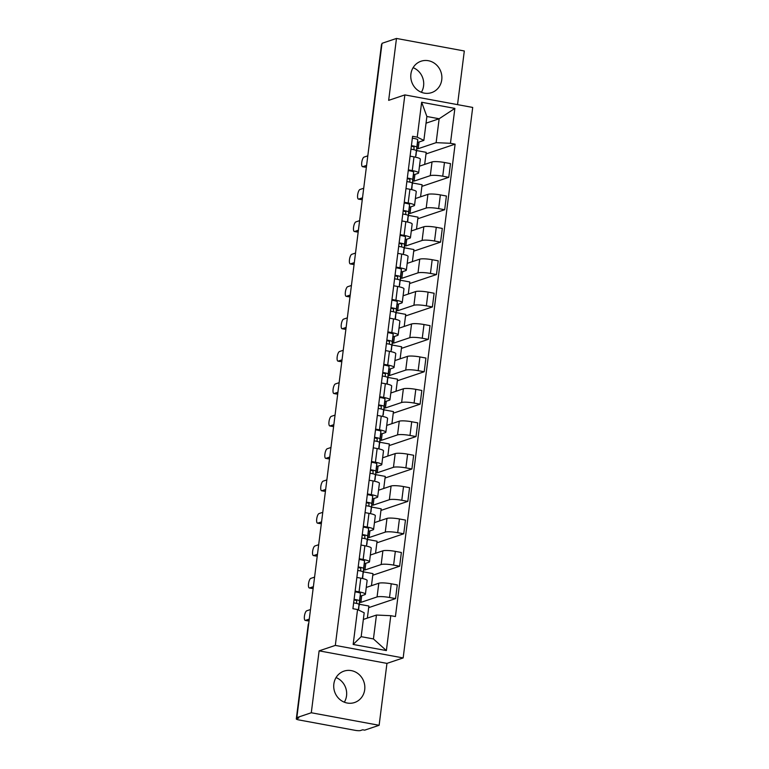 <?xml version="1.0" encoding="UTF-8"?>
<svg xmlns="http://www.w3.org/2000/svg" width="769" height="769" viewBox="0 0 769 769"><rect width="100%" height="100%" fill="white"/><g stroke="black" fill="none" stroke-linecap="round" stroke-linejoin="round"><path stroke-width="1.15" d="M413.107 67.662A16.562 15.447 -108.6 0 1 423.584 85.878A16.562 15.447 -108.6 0 1 421.383 92.28M410.906 74.064A16.562 15.447 71.4 0 0 431.611 92.616A16.562 15.447 71.4 0 0 441.752 79.765A16.562 15.447 71.4 0 0 421.047 61.222A16.562 15.447 71.4 0 0 410.906 74.064M336.053 677.576A16.562 15.447 -108.6 0 1 346.54 695.791A16.562 15.447 -108.6 0 1 344.339 702.193M333.852 683.977A16.562 15.447 71.4 0 0 354.557 702.53A16.562 15.447 71.4 0 0 364.708 689.678A16.562 15.447 71.4 0 0 344.003 671.126A16.562 15.447 71.4 0 0 333.852 683.977M457.536 104.642L464.313 50.985L396.477 38.45L382.02 43.314L296.834 717.621L311.291 712.757L379.127 725.292L386.951 663.387L403.158 657.937L472.704 107.439L404.859 94.904L335.322 645.402L319.116 650.853L311.291 712.757M379.127 725.292L364.669 730.156L362.689 729.791L360.44 730.55A4.249 0.702 -172.8 0 1 355.028 730.31L299.054 719.967A4.249 0.702 -172.8 0 1 296.296 718.948L308.186 624.841A4.249 0.702 7.2 0 1 308.446 624.639L296.555 718.746A4.249 0.702 -172.8 0 0 296.296 718.948M396.477 38.45L388.662 100.355L404.859 94.904M369.995 138.497L369.851 138.545A4.249 0.702 7.2 0 0 369.591 138.737L381.482 44.631A4.249 0.702 7.2 0 1 381.741 44.439L369.851 138.545A4.249 3.96 71.4 0 0 369.851 139.622M296.555 718.746L298.805 717.986L296.834 717.621M359.604 602.156L360.863 602.387L377.07 596.936A9.766 1.625 7.2 0 1 389.508 597.494L395.545 598.609L397.275 584.901L391.238 583.786A9.766 1.625 -172.8 0 0 378.8 583.229L366.255 587.449M365.4 594.216L367.13 580.499A9.766 1.625 -172.8 0 0 360.786 578.153L359.056 591.861A9.766 1.625 7.2 0 1 365.4 594.216A9.766 1.625 7.2 0 1 364.804 594.668L360.248 596.206M359.056 591.861L355.124 591.14M367.361 618.103L368.88 606.03L359.334 604.261M368.678 607.645L395.545 598.609M360.786 578.153L356.864 577.432M363.689 569.742L364.958 569.983L381.164 564.533A9.766 1.625 7.2 0 1 393.603 565.09L399.64 566.205L401.37 552.488L395.333 551.373A9.766 1.625 -172.8 0 0 382.895 550.815L370.35 555.035M359.219 558.736L363.151 559.457A9.766 1.625 7.2 0 1 369.495 561.803A9.766 1.625 7.2 0 1 368.899 562.264L364.343 563.792M371.456 585.699L372.975 573.616L363.429 571.857M372.773 575.231L399.64 566.205M369.495 561.803L371.225 548.095A9.766 1.625 -172.8 0 0 364.881 545.75L360.949 545.019M367.784 537.339L369.053 537.569L385.259 532.119A9.766 1.625 7.2 0 1 397.698 532.677L403.735 533.792L405.465 520.084L399.428 518.969A9.766 1.625 -172.8 0 0 386.99 518.412L374.445 522.632M363.314 526.323L367.236 527.053A9.766 1.625 7.2 0 1 373.59 529.399A9.766 1.625 7.2 0 1 372.994 529.86L368.438 531.389M375.551 553.286L377.07 541.213L367.524 539.444M376.868 542.827L403.735 533.792M373.59 529.399L375.32 515.691A9.766 1.625 -172.8 0 0 368.976 513.336L365.044 512.615M371.879 504.935L373.148 505.166L389.354 499.715A9.766 1.625 7.2 0 1 401.793 500.273L407.82 501.388L409.56 487.681L403.523 486.566A9.766 1.625 -172.8 0 0 391.085 486.008L378.54 490.228M367.409 493.919L371.331 494.65A9.766 1.625 7.2 0 1 377.685 496.995A9.766 1.625 7.2 0 1 377.089 497.447L372.532 498.985M379.636 520.882L381.164 508.809L371.619 507.04M380.963 510.424L407.82 501.388M377.685 496.995L379.415 483.278A9.766 1.625 -172.8 0 0 373.071 480.933L369.139 480.212M375.974 472.522L377.243 472.762L393.449 467.312A9.766 1.625 7.2 0 1 405.888 467.869L411.915 468.984L413.655 455.267L407.618 454.152A9.766 1.625 -172.8 0 0 395.179 453.595L382.635 457.815M371.504 461.515L375.426 462.236A9.766 1.625 7.2 0 1 381.78 464.591A9.766 1.625 7.2 0 1 381.184 465.043L376.627 466.581M383.731 488.478L385.259 476.396L375.705 474.636M385.058 478.01L411.915 468.984M381.78 464.591L383.51 450.874A9.766 1.625 -172.8 0 0 377.156 448.529L373.234 447.798M380.069 440.118L381.337 440.349L397.535 434.898A9.766 1.625 7.2 0 1 409.983 435.456L416.01 436.571L417.74 422.863L411.713 421.748A9.766 1.625 -172.8 0 0 399.274 421.191L386.72 425.411M375.599 429.102L379.521 429.833A9.766 1.625 7.2 0 1 385.865 432.178A9.766 1.625 7.2 0 1 385.279 432.639L380.713 434.168M387.826 456.075L389.354 443.992L379.799 442.233M389.152 445.607L416.01 436.571M385.865 432.178L387.605 418.471A9.766 1.625 -172.8 0 0 381.251 416.125L377.329 415.395M384.164 407.714L385.423 407.945L401.629 402.495A9.766 1.625 7.2 0 1 414.078 403.052L420.105 404.167L421.835 390.46L415.808 389.345A9.766 1.625 -172.8 0 0 403.369 388.787L390.815 393.007M379.694 396.698L383.616 397.429A9.766 1.625 7.2 0 1 389.96 399.774A9.766 1.625 7.2 0 1 389.374 400.226L384.808 401.764M391.921 423.661L393.449 411.588L383.894 409.819M393.247 413.203L420.105 404.167M389.96 399.774L391.7 386.067A9.766 1.625 -172.8 0 0 385.346 383.712L381.424 382.991M388.258 375.301L389.518 375.541L405.724 370.091A9.766 1.625 7.2 0 1 418.163 370.648L424.2 371.763L425.93 358.046L419.903 356.931A9.766 1.625 -172.8 0 0 407.455 356.374L394.91 360.594M383.789 364.295L387.711 365.015A9.766 1.625 7.2 0 1 394.055 367.371A9.766 1.625 7.2 0 1 393.468 367.822L388.903 369.36M396.016 391.258L397.544 379.175L387.989 377.416M397.342 380.79L424.2 371.763M394.055 367.371L395.785 353.653A9.766 1.625 -172.8 0 0 389.441 351.308L385.519 350.577M392.353 342.897L393.613 343.128L409.819 337.678A9.766 1.625 7.2 0 1 422.258 338.235L428.295 339.35L430.025 325.643L423.998 324.528A9.766 1.625 -172.8 0 0 411.55 323.97L399.005 328.19M387.884 331.891L391.806 332.612A9.766 1.625 7.2 0 1 398.15 334.957A9.766 1.625 7.2 0 1 397.554 335.419L392.997 336.947M400.111 358.854L401.639 346.771L392.084 345.012M401.428 348.386L428.295 339.35M398.15 334.957L399.88 321.25A9.766 1.625 -172.8 0 0 393.536 318.904L389.614 318.174M396.448 310.493L397.708 310.724L413.914 305.274A9.766 1.625 7.2 0 1 426.353 305.831L432.389 306.946L434.12 293.239L428.083 292.124A9.766 1.625 -172.8 0 0 415.644 291.566L403.1 295.786M391.969 299.477L395.9 300.208A9.766 1.625 7.2 0 1 402.245 302.553A9.766 1.625 7.2 0 1 401.649 303.005L397.092 304.543M404.206 326.441L405.734 314.367L396.179 312.599M405.523 315.982L432.389 306.946M402.245 302.553L403.975 288.846A9.766 1.625 -172.8 0 0 397.631 286.491L393.709 285.77M400.543 278.09L401.803 278.32L418.009 272.87A9.766 1.625 7.2 0 1 430.448 273.428L436.484 274.543L438.215 260.826L432.178 259.711A9.766 1.625 -172.8 0 0 419.739 259.163L407.195 263.373M396.064 267.074L399.995 267.795A9.766 1.625 7.2 0 1 406.34 270.15A9.766 1.625 7.2 0 1 405.744 270.601L401.187 272.139M408.301 294.037L409.819 281.963L400.274 280.195M409.617 283.569L436.484 274.543M406.34 270.15L408.07 256.433A9.766 1.625 -172.8 0 0 401.726 254.087L397.804 253.366M404.629 245.676L405.897 245.917L422.104 240.466A9.766 1.625 7.2 0 1 434.543 241.014L440.579 242.129L442.31 228.422L436.273 227.307A9.766 1.625 -172.8 0 0 423.834 226.749L411.29 230.969M400.159 234.67L404.081 235.391A9.766 1.625 7.2 0 1 410.435 237.736A9.766 1.625 7.2 0 1 409.839 238.198L405.282 239.726M412.395 261.633L413.914 249.55L404.369 247.791M413.712 251.165L440.579 242.129M410.435 237.736L412.165 224.029A9.766 1.625 -172.8 0 0 405.821 221.683L401.889 220.953M408.724 213.273L409.992 213.503L426.199 208.053A9.766 1.625 7.2 0 1 438.638 208.61L444.674 209.726L446.404 196.018L440.368 194.903A9.766 1.625 -172.8 0 0 427.929 194.346L415.385 198.565M404.254 202.257L408.176 202.987A9.766 1.625 7.2 0 1 414.529 205.333A9.766 1.625 7.2 0 1 413.933 205.794L409.377 207.322M416.49 229.22L418.009 217.146L408.464 215.378M417.807 218.761L444.674 209.726M414.529 205.333L416.26 191.625A9.766 1.625 -172.8 0 0 409.915 189.27L405.984 188.549M412.818 180.869L414.087 181.1L430.294 175.649A9.766 1.625 7.2 0 1 442.733 176.207L448.76 177.322L450.499 163.605L444.463 162.499A9.766 1.625 -172.8 0 0 432.024 161.942L419.48 166.162M408.349 169.853L412.271 170.574A9.766 1.625 7.2 0 1 418.624 172.929A9.766 1.625 7.2 0 1 418.028 173.381L413.472 174.919M420.576 196.816L422.104 184.743L412.549 182.974M421.902 186.358L448.76 177.322M418.624 172.929L420.355 159.212A9.766 1.625 -172.8 0 0 414.001 156.866L410.079 156.145M414.087 181.1L414.924 174.428M409.992 213.503L410.829 206.832M405.897 245.917L406.743 239.236M401.803 278.32L402.648 271.649M397.708 310.724L398.553 304.053M393.613 343.128L394.459 336.457M389.518 375.541L390.364 368.87M385.423 407.945L386.269 401.274M381.337 440.349L382.174 433.678M377.243 472.762L378.079 466.091M373.148 505.166L373.984 498.495M369.053 537.569L369.899 530.898M364.958 569.983L365.804 563.302M360.863 602.387L361.709 595.715M376.454 615.046L390.787 615.69L386.374 650.584L353.154 644.451L357.556 609.548L364.189 612.778L361.17 636.674L373.436 638.933L376.454 615.046L363.343 619.449M426.045 123.175L439.147 118.762L426.882 116.504L423.863 140.391L417.24 137.161L412.588 136.296L352.913 608.692L357.556 609.548M417.24 137.161L421.643 102.258L454.873 108.4L450.461 143.294L436.129 142.659L439.147 118.762L454.873 108.4M390.787 615.69L395.429 616.546L455.113 144.159L450.461 143.294M403.158 657.937L335.322 645.402M386.951 663.387L319.116 650.853M416.913 148.455L418.182 148.696L436.129 142.659M418.182 148.696L419.018 142.015M423.863 140.391L417.567 142.505M425.997 153.944L455.113 144.159M424.671 164.412L426.199 152.329L416.644 150.57M386.374 650.584L373.436 638.933M353.154 644.451L361.17 636.674M426.882 116.504L421.643 102.258M356.556 603.405L356.749 600.599L354.028 599.839M358.95 605.828A12.737 2.115 -172.8 0 0 359.181 605.501A12.737 2.115 -172.8 0 0 359.181 605.482L359.488 600.945A5.306 0.884 -172.8 0 0 354.086 599.378M360.123 598.003L359.181 605.482L360.123 598.022A12.737 2.115 -172.8 0 0 360.123 598.022A12.737 2.115 -172.8 0 0 360.123 598.003L360.44 593.466A5.306 0.884 -172.8 0 0 355.028 591.899M309.1 620.487L308.071 620.833A4.883 1.567 100.5 0 1 307.792 620.862L305.216 620.381A4.883 1.567 -79.5 0 0 305.504 620.362L309.282 619.093M358.729 609.01L358.729 609.029A12.737 2.115 -172.8 0 0 358.729 609.029A12.737 2.115 -172.8 0 0 358.729 609.01L359.046 604.472A5.306 0.884 -172.8 0 0 353.644 602.915M310.484 609.538L306.716 610.807A4.883 1.567 -79.5 0 0 304.495 615.719A4.883 1.567 -79.5 0 0 305.216 620.381M360.651 570.992L360.844 568.195L358.123 567.426M363.045 573.424A12.737 2.115 -172.8 0 0 363.266 573.088A12.737 2.115 -172.8 0 0 363.276 573.068L363.583 568.531A5.306 0.884 -172.8 0 0 358.181 566.974M364.208 565.628A12.737 2.115 -172.8 0 0 364.218 565.609A12.737 2.115 -172.8 0 0 364.218 565.59L364.535 561.053A5.306 0.884 -172.8 0 0 359.123 559.496M313.194 588.083L312.166 588.429A4.883 1.567 100.5 0 1 311.887 588.448L309.311 587.977A4.883 1.567 -79.5 0 0 309.599 587.949L313.377 586.68M362.824 576.644A12.737 2.115 -172.8 0 0 362.824 576.625A12.737 2.115 -172.8 0 0 362.824 576.606L363.141 572.069A5.306 0.884 -172.8 0 0 357.739 570.502M314.579 577.125L310.801 578.394A4.883 1.567 -79.5 0 0 308.59 583.315A4.883 1.567 -79.5 0 0 309.311 587.977M364.746 538.588L364.939 535.791L362.218 535.022M367.14 541.011A12.737 2.115 -172.8 0 0 367.361 540.684A12.737 2.115 -172.8 0 0 367.371 540.665L367.678 536.128A5.306 0.884 -172.8 0 0 362.276 534.57M367.371 540.665L368.313 533.186A12.737 2.115 -172.8 0 0 368.313 533.205A12.737 2.115 -172.8 0 0 368.313 533.186L368.62 528.649A5.306 0.884 -172.8 0 0 363.218 527.092M317.289 555.679L316.261 556.016A4.883 1.567 100.5 0 1 315.982 556.045L313.406 555.574A4.883 1.567 -79.5 0 0 313.694 555.545L317.462 554.276M366.919 544.212L366.919 544.192A12.737 2.115 -172.8 0 0 366.919 544.212A12.737 2.115 -172.8 0 0 366.919 544.192L367.236 539.655A5.306 0.884 -172.8 0 0 361.824 538.098M318.674 544.721L314.896 545.99A4.883 1.567 -79.5 0 0 312.685 550.902A4.883 1.567 -79.5 0 0 313.406 555.574M368.841 506.185L369.033 503.378L366.313 502.618M371.235 508.607A12.737 2.115 -172.8 0 0 371.456 508.28A12.737 2.115 -172.8 0 0 371.456 508.261L371.773 503.724A5.306 0.884 -172.8 0 0 366.371 502.157M372.407 500.782L371.456 508.261L372.407 500.802A12.737 2.115 -172.8 0 0 372.407 500.802A12.737 2.115 -172.8 0 0 372.407 500.782L372.715 496.245A5.306 0.884 -172.8 0 0 367.313 494.678M321.384 523.266L320.356 523.612A4.883 1.567 100.5 0 1 320.077 523.641L317.501 523.16A4.883 1.567 -79.5 0 0 317.789 523.141L321.557 521.872M371.014 511.789L371.014 511.808A12.737 2.115 -172.8 0 0 371.014 511.808A12.737 2.115 -172.8 0 0 371.014 511.789L371.331 507.252A5.306 0.884 -172.8 0 0 365.919 505.694M322.769 512.317L318.991 513.586A4.883 1.567 -79.5 0 0 316.78 518.498A4.883 1.567 -79.5 0 0 317.501 523.16M372.936 473.781L373.128 470.974L370.408 470.205M375.33 476.203A12.737 2.115 -172.8 0 0 375.551 475.867A12.737 2.115 -172.8 0 0 375.551 475.848L375.868 471.31A5.306 0.884 -172.8 0 0 370.466 469.753M376.493 468.408A12.737 2.115 -172.8 0 0 376.493 468.388A12.737 2.115 -172.8 0 0 376.502 468.369L376.81 463.832A5.306 0.884 -172.8 0 0 371.408 462.275M325.479 490.862L324.451 491.208A4.883 1.567 100.5 0 1 324.162 491.228L321.596 490.757A4.883 1.567 -79.5 0 0 321.884 490.728L325.652 489.459M375.099 479.423A12.737 2.115 -172.8 0 0 375.109 479.404A12.737 2.115 -172.8 0 0 375.109 479.385L375.426 474.848A5.306 0.884 -172.8 0 0 370.014 473.281M326.863 479.904L323.086 481.173A4.883 1.567 -79.5 0 0 320.875 486.095A4.883 1.567 -79.5 0 0 321.596 490.757M377.031 441.368L377.223 438.57L374.503 437.801M379.425 443.79A12.737 2.115 -172.8 0 0 379.646 443.463A12.737 2.115 -172.8 0 0 379.646 443.444L379.963 438.907A5.306 0.884 -172.8 0 0 374.561 437.35M380.588 436.004A12.737 2.115 -172.8 0 0 380.588 435.985A12.737 2.115 -172.8 0 0 380.597 435.965L380.905 431.428A5.306 0.884 -172.8 0 0 375.503 429.871M329.574 458.459L328.546 458.805A4.883 1.567 100.5 0 1 328.257 458.824L325.691 458.353A4.883 1.567 -79.5 0 0 325.969 458.324L329.747 457.055M379.194 447.02A12.737 2.115 -172.8 0 0 379.204 446.991A12.737 2.115 -172.8 0 0 379.204 446.972L379.511 442.444A5.306 0.884 -172.8 0 0 374.109 440.877M330.958 447.5L327.181 448.769A4.883 1.567 -79.5 0 0 324.97 453.691A4.883 1.567 -79.5 0 0 325.691 458.353M381.126 408.964L381.318 406.157L378.588 405.398M383.52 411.386A12.737 2.115 -172.8 0 0 383.741 411.059A12.737 2.115 -172.8 0 0 383.741 411.04L384.058 406.503A5.306 0.884 -172.8 0 0 378.646 404.936M383.741 411.04L384.683 403.562A12.737 2.115 -172.8 0 0 384.683 403.581A12.737 2.115 -172.8 0 0 384.683 403.562L385 399.024A5.306 0.884 -172.8 0 0 379.598 397.458M333.669 426.045L332.641 426.391A4.883 1.567 100.5 0 1 332.352 426.42L329.786 425.939A4.883 1.567 -79.5 0 0 330.064 425.92L333.842 424.651M383.298 414.587L383.298 414.568A12.737 2.115 -172.8 0 0 383.298 414.587A12.737 2.115 -172.8 0 0 383.298 414.568L383.606 410.031A5.306 0.884 -172.8 0 0 378.204 408.474M335.053 415.097L331.276 416.365A4.883 1.567 -79.5 0 0 329.055 421.277A4.883 1.567 -79.5 0 0 329.786 425.939M385.221 376.56L385.413 373.753L382.683 372.984M387.614 378.982A12.737 2.115 -172.8 0 0 387.836 378.646A12.737 2.115 -172.8 0 0 387.836 378.627L388.153 374.099A5.306 0.884 -172.8 0 0 382.741 372.532M388.778 371.148L387.836 378.627L388.778 371.167A12.737 2.115 -172.8 0 0 388.778 371.167A12.737 2.115 -172.8 0 0 388.778 371.148L389.095 366.621A5.306 0.884 -172.8 0 0 383.693 365.054M337.764 393.641L336.735 393.988A4.883 1.567 100.5 0 1 336.447 394.007L333.881 393.536A4.883 1.567 -79.5 0 0 334.159 393.507L337.937 392.238M387.393 382.164L387.143 384.087L387.384 382.183A12.737 2.115 -172.8 0 0 387.384 382.183A12.737 2.115 -172.8 0 0 387.393 382.164L387.701 377.627A5.306 0.884 -172.8 0 0 382.299 376.06M339.139 382.683L335.371 383.952A4.883 1.567 -79.5 0 0 333.15 388.874A4.883 1.567 -79.5 0 0 333.881 393.536M389.306 344.147L389.508 341.349L386.778 340.58M391.7 346.569A12.737 2.115 -172.8 0 0 391.93 346.242A12.737 2.115 -172.8 0 0 391.93 346.223L392.248 341.686A5.306 0.884 -172.8 0 0 386.836 340.129M392.872 338.783A12.737 2.115 -172.8 0 0 392.872 338.764A12.737 2.115 -172.8 0 0 392.872 338.745L393.19 334.207A5.306 0.884 -172.8 0 0 387.787 332.65M341.849 361.238L340.83 361.584A4.883 1.567 100.5 0 1 340.542 361.603L337.976 361.132A4.883 1.567 -79.5 0 0 338.254 361.103L342.032 359.834M391.488 349.751L391.479 349.78A12.737 2.115 -172.8 0 0 391.479 349.78A12.737 2.115 -172.8 0 0 391.488 349.751L391.796 345.223A5.306 0.884 -172.8 0 0 386.394 343.656M343.234 350.279L339.465 351.548A4.883 1.567 -79.5 0 0 337.245 356.47A4.883 1.567 -79.5 0 0 337.976 361.132M393.401 311.743L393.603 308.936L390.873 308.177M395.795 314.165A12.737 2.115 -172.8 0 0 396.025 313.839A12.737 2.115 -172.8 0 0 396.025 313.819L396.333 309.282A5.306 0.884 -172.8 0 0 390.931 307.715M396.967 306.379A12.737 2.115 -172.8 0 0 396.967 306.36A12.737 2.115 -172.8 0 0 396.967 306.341L397.285 301.804A5.306 0.884 -172.8 0 0 391.873 300.237M345.944 328.824L344.916 329.17A4.883 1.567 100.5 0 1 344.637 329.199L342.061 328.719A4.883 1.567 -79.5 0 0 342.349 328.699L346.127 327.431M395.574 317.386A12.737 2.115 -172.8 0 0 395.574 317.366A12.737 2.115 -172.8 0 0 395.574 317.347L395.891 312.81A5.306 0.884 -172.8 0 0 390.489 311.253M347.328 317.876L343.56 319.145A4.883 1.567 -79.5 0 0 341.34 324.057A4.883 1.567 -79.5 0 0 342.061 328.719M397.496 279.339L397.688 276.532L394.968 275.773M399.89 281.762A12.737 2.115 -172.8 0 0 400.12 281.435A12.737 2.115 -172.8 0 0 400.12 281.406L400.428 276.878A5.306 0.884 -172.8 0 0 395.026 275.312M400.12 281.435L401.062 273.956A12.737 2.115 -172.8 0 0 401.062 273.956A12.737 2.115 -172.8 0 0 401.062 273.927L401.38 269.4A5.306 0.884 -172.8 0 0 395.968 267.833M350.039 296.421L349.011 296.767A4.883 1.567 100.5 0 1 348.732 296.786L346.156 296.315A4.883 1.567 -79.5 0 0 346.444 296.296L350.222 295.017M399.669 284.963L399.669 284.943A12.737 2.115 -172.8 0 0 399.669 284.963A12.737 2.115 -172.8 0 0 399.669 284.943L399.986 280.406A5.306 0.884 -172.8 0 0 394.584 278.839M351.423 285.462L347.646 286.731A4.883 1.567 -79.5 0 0 345.435 291.653A4.883 1.567 -79.5 0 0 346.156 296.315M401.591 246.926L401.783 244.129L399.063 243.36M403.985 249.358A12.737 2.115 -172.8 0 0 404.206 249.021A12.737 2.115 -172.8 0 0 404.215 249.002L404.523 244.465A5.306 0.884 -172.8 0 0 399.121 242.908M405.157 241.524L404.215 249.002L405.157 241.543A12.737 2.115 -172.8 0 0 405.157 241.543A12.737 2.115 -172.8 0 0 405.157 241.524L405.474 236.987A5.306 0.884 -172.8 0 0 400.063 235.429M354.134 264.017L353.106 264.363A4.883 1.567 100.5 0 1 352.827 264.382L350.251 263.911A4.883 1.567 -79.5 0 0 350.539 263.882L354.307 262.613M403.763 252.54L403.763 252.559A12.737 2.115 -172.8 0 0 403.763 252.559A12.737 2.115 -172.8 0 0 403.763 252.54L404.081 248.003A5.306 0.884 -172.8 0 0 398.678 246.436M355.518 253.059L351.741 254.328A4.883 1.567 -79.5 0 0 349.53 259.249A4.883 1.567 -79.5 0 0 350.251 263.911M405.686 214.522L405.878 211.715L403.158 210.956M408.079 216.945A12.737 2.115 -172.8 0 0 408.301 216.618A12.737 2.115 -172.8 0 0 408.31 216.598L408.618 212.061A5.306 0.884 -172.8 0 0 403.216 210.495M409.243 209.158A12.737 2.115 -172.8 0 0 409.252 209.139A12.737 2.115 -172.8 0 0 409.252 209.12L409.56 204.583A5.306 0.884 -172.8 0 0 404.158 203.016M358.229 231.604L357.201 231.95A4.883 1.567 100.5 0 1 356.922 231.978L354.346 231.498A4.883 1.567 -79.5 0 0 354.634 231.479L358.402 230.21M407.858 220.165A12.737 2.115 -172.8 0 0 407.858 220.145A12.737 2.115 -172.8 0 0 407.858 220.126L408.176 215.589A5.306 0.884 -172.8 0 0 402.764 214.032M359.613 220.655L355.836 221.924A4.883 1.567 -79.5 0 0 353.625 226.836A4.883 1.567 -79.5 0 0 354.346 231.498M409.781 182.118L409.973 179.312L407.253 178.552M412.174 184.541A12.737 2.115 -172.8 0 0 412.395 184.214A12.737 2.115 -172.8 0 0 412.395 184.195L412.713 179.658A5.306 0.884 -172.8 0 0 407.31 178.091M413.338 176.755A12.737 2.115 -172.8 0 0 413.347 176.735A12.737 2.115 -172.8 0 0 413.347 176.716L413.655 172.179A5.306 0.884 -172.8 0 0 408.252 170.612M362.324 199.2L361.295 199.546A4.883 1.567 100.5 0 1 361.017 199.575L358.441 199.094A4.883 1.567 -79.5 0 0 358.729 199.075L362.497 197.806M411.953 187.761A12.737 2.115 -172.8 0 0 411.953 187.742A12.737 2.115 -172.8 0 0 411.953 187.723L412.271 183.185A5.306 0.884 -172.8 0 0 406.859 181.628M363.708 188.242L359.93 189.51A4.883 1.567 -79.5 0 0 357.72 194.432A4.883 1.567 -79.5 0 0 358.441 199.094M413.876 149.705L414.068 146.908L411.348 146.139M416.269 152.137A12.737 2.115 -172.8 0 0 416.49 151.801A12.737 2.115 -172.8 0 0 416.49 151.781L416.808 147.244A5.306 0.884 -172.8 0 0 411.405 145.687M417.442 144.303L416.49 151.781L417.432 144.322A12.737 2.115 -172.8 0 0 417.432 144.322A12.737 2.115 -172.8 0 0 417.442 144.303L417.75 139.766A5.306 0.884 -172.8 0 0 412.347 138.209M366.419 166.796L365.39 167.142A4.883 1.567 100.5 0 1 365.102 167.161L362.535 166.69A4.883 1.567 -79.5 0 0 362.814 166.662L366.592 165.393M416.048 155.338L416.048 155.319A12.737 2.115 -172.8 0 0 416.048 155.338A12.737 2.115 -172.8 0 0 416.048 155.319L416.365 150.782A5.306 0.884 -172.8 0 0 410.954 149.215M367.803 155.838L364.025 157.107A4.883 1.567 -79.5 0 0 361.815 162.028A4.883 1.567 -79.5 0 0 362.535 166.69M432.024 161.942L430.294 175.649M427.929 194.346L426.199 208.053M423.834 226.749L422.104 240.466M419.739 259.163L418.009 272.87M415.644 291.566L413.914 305.274M411.55 323.97L409.819 337.678M407.455 356.374L405.724 370.091M403.369 388.787L401.629 402.495M399.274 421.191L397.535 434.898M395.179 453.595L393.449 467.312M391.085 486.008L389.354 499.715M386.99 518.412L385.259 532.119M382.895 550.815L381.164 564.533M378.8 583.229L377.07 596.936M409.915 189.27L408.176 202.987M405.821 221.683L404.081 235.391M401.726 254.087L399.995 267.795M397.631 286.491L395.9 300.208M393.536 318.904L391.806 332.612M389.441 351.308L387.711 365.015M385.346 383.712L383.616 397.429M381.251 416.125L379.521 429.833M377.156 448.529L375.426 462.236M373.071 480.933L371.331 494.65M368.976 513.336L367.236 527.053M364.881 545.75L363.151 559.457M414.001 156.866L412.271 170.574M440.368 194.903L438.638 208.61M436.273 227.307L434.543 241.014M432.178 259.711L430.448 273.428M428.083 292.124L426.353 305.831M423.998 324.528L422.258 338.235M419.903 356.931L418.163 370.648M415.808 389.345L414.078 403.052M411.713 421.748L409.983 435.456M407.618 454.152L405.888 467.869M403.523 486.566L401.793 500.273M399.428 518.969L397.698 532.677M395.333 551.373L393.603 565.09M391.238 583.786L389.508 597.494M444.463 162.499L442.733 176.207M308.705 623.611A4.249 3.96 71.4 0 0 308.446 624.639L308.58 624.591M359.488 600.945L360.44 593.466M358.354 609.932L359.046 604.472M305.504 620.362L308.071 620.833M363.276 573.068L364.218 565.59L363.266 573.088M363.583 568.531L364.535 561.053M362.584 578.528L362.824 576.606L362.584 578.528M362.334 578.471L363.141 572.069M309.599 587.949L312.166 588.429M367.678 536.128L368.62 528.649M366.428 546.057L367.236 539.655M313.694 555.545L316.261 556.016M371.773 503.724L372.715 496.245M370.523 513.654L371.331 507.252M317.789 523.141L320.356 523.612M376.493 468.388L375.551 475.867L376.502 468.369M375.868 471.31L376.81 463.832M374.609 481.25L375.426 474.848M321.884 490.728L324.451 491.208M379.646 443.444L380.597 435.965L379.646 443.463M379.963 438.907L380.905 431.428M378.963 448.894L379.204 446.972L378.963 448.894M378.704 448.836L379.511 442.444M325.969 458.324L328.546 458.805M384.058 406.503L385 399.024M382.799 416.433L383.606 410.031M330.064 425.92L332.641 426.391M388.153 374.099L389.095 366.621M386.894 384.029L387.701 377.627M334.159 393.507L336.735 393.988M391.93 346.223L392.872 338.745L391.93 346.242M392.248 341.686L393.19 334.207M390.988 351.616L391.796 345.223M338.254 361.103L340.83 361.584M396.025 313.819L396.967 306.341L396.025 313.839M396.333 309.282L397.285 301.804M395.333 319.27L395.574 317.347L395.333 319.27M395.083 319.212L395.891 312.81M342.349 328.699L344.916 329.17M400.12 281.406L401.062 273.927M400.428 276.878L401.38 269.4M399.178 286.808L399.986 280.406M346.444 296.296L349.011 296.767M404.523 244.465L405.474 236.987M403.273 254.404L404.081 248.003M350.539 263.882L353.106 264.363M408.31 216.598L409.252 209.12L408.301 216.618M408.618 212.061L409.56 204.583M407.618 222.049L407.858 220.126L407.618 222.049M407.368 221.991L408.176 215.589M354.634 231.479L357.201 231.95M412.395 184.195L413.347 176.716L412.395 184.214M412.713 179.658L413.655 172.179M411.713 189.645L411.953 187.723L411.713 189.645M411.463 189.587L412.271 183.185M358.729 199.075L361.295 199.546M416.808 147.244L417.75 139.766M415.548 157.184L416.365 150.782M362.814 166.662L365.39 167.142M369.591 138.737A4.249 4.249 0 0 0 369.735 140.487M308.763 623.178A4.249 4.249 0 0 0 308.186 624.841M367.361 540.684L368.313 533.205M383.741 411.059L384.683 403.581"/></g></svg>
